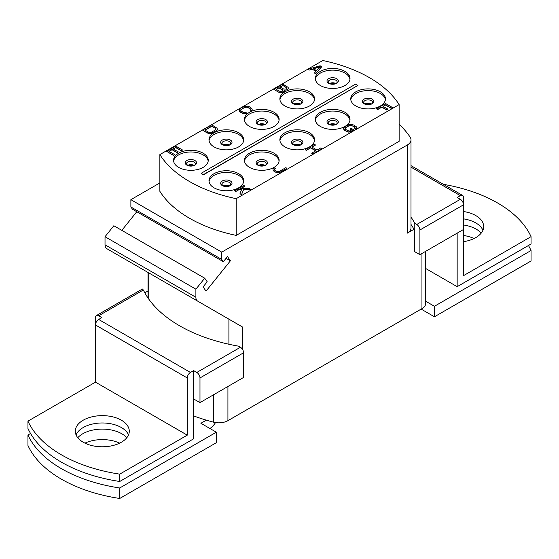 <?xml version="1.0" encoding="UTF-8"?>
<svg xmlns="http://www.w3.org/2000/svg" width="559" height="559" viewBox="0 0 559 559"><rect width="100%" height="100%" fill="white"/><g stroke="black" fill="none" stroke-linecap="round" stroke-linejoin="round"><path stroke-width="0.84" d="M350.814 99.761A17.35 10.02 0 0 1 362.148 91.201A17.35 10.02 0 0 1 380.372 93.528A17.35 10.02 180 0 1 385.389 99.761M380.372 91.823A17.35 10.02 0 0 0 361.463 89.65A17.35 10.02 0 0 0 350.752 98.908A17.35 10.02 0 0 0 355.831 105.986A17.35 10.02 0 0 0 374.74 108.16A17.35 10.02 0 0 0 385.451 98.908A17.35 10.02 0 0 0 380.372 91.823M159.867 154.598A127.228 73.453 0 0 0 236.198 198.669L399.133 104.596A127.228 73.453 0 0 0 322.802 60.526L159.867 154.598L159.867 191.325A127.228 73.453 0 0 0 236.198 235.395L236.198 198.669M238.609 173.667A17.35 10.02 0 0 0 219.701 171.501A17.35 10.02 0 0 0 208.989 180.753A17.35 10.02 0 0 0 214.069 187.838A17.35 10.02 0 0 0 232.977 190.004A17.35 10.02 0 0 0 243.689 180.753A17.35 10.02 0 0 0 238.609 173.667M274.05 153.208A17.35 10.02 0 0 0 255.142 151.035A17.35 10.02 0 0 0 244.43 160.293A17.35 10.02 0 0 0 249.51 167.372A17.35 10.02 0 0 0 268.418 169.545A17.35 10.02 0 0 0 279.13 160.293A17.35 10.02 0 0 0 274.05 153.208M309.49 132.749A17.35 10.02 0 0 0 290.582 130.575A17.35 10.02 0 0 0 279.87 139.827A17.35 10.02 0 0 0 284.95 146.912A17.35 10.02 0 0 0 303.858 149.085A17.35 10.02 0 0 0 314.57 139.827A17.35 10.02 0 0 0 309.49 132.749M344.931 112.282A17.35 10.02 0 0 0 326.023 110.116A17.35 10.02 0 0 0 315.311 119.367A17.35 10.02 0 0 0 320.391 126.453A17.35 10.02 0 0 0 339.299 128.619A17.35 10.02 0 0 0 350.011 119.367A17.35 10.02 0 0 0 344.931 112.282M203.169 153.208A17.35 10.02 0 0 0 184.26 151.035A17.35 10.02 0 0 0 173.549 160.293A17.35 10.02 0 0 0 178.628 167.372A17.35 10.02 0 0 0 197.537 169.545A17.35 10.02 0 0 0 208.248 160.293A17.35 10.02 0 0 0 203.169 153.208M238.609 132.749A17.35 10.02 0 0 0 219.701 130.575A17.35 10.02 0 0 0 208.989 139.827A17.35 10.02 0 0 0 214.069 146.912A17.35 10.02 0 0 0 232.977 149.085A17.35 10.02 0 0 0 243.689 139.827A17.35 10.02 0 0 0 238.609 132.749M274.05 112.282A17.35 10.02 0 0 0 255.142 110.116A17.35 10.02 0 0 0 244.43 119.367A17.35 10.02 0 0 0 249.51 126.453A17.35 10.02 0 0 0 268.418 128.619A17.35 10.02 0 0 0 279.13 119.367A17.35 10.02 0 0 0 274.05 112.282M309.49 91.823A17.35 10.02 0 0 0 290.582 89.65A17.35 10.02 0 0 0 279.87 98.908A17.35 10.02 0 0 0 284.95 105.986A17.35 10.02 0 0 0 303.858 108.16A17.35 10.02 0 0 0 314.57 98.908A17.35 10.02 0 0 0 309.49 91.823M344.931 71.363A17.35 10.02 0 0 0 326.023 69.19A17.35 10.02 0 0 0 315.311 78.442A17.35 10.02 0 0 0 320.391 85.527A17.35 10.02 0 0 0 339.299 87.7A17.35 10.02 0 0 0 350.011 78.442A17.35 10.02 0 0 0 344.931 71.363M201.121 173.332L203.392 174.848L357.879 85.45L355.608 84.136L201.121 173.332L203.392 174.639L357.879 85.45M312.229 69.218L316.017 71.196L314.458 72.97L315.59 73.837L321.649 66.842L320.139 65.759L308.016 69.253L309.155 70.12L312.229 69.218L315.898 71.335M284.412 90.299L287.738 89.594L288.332 88.371L288.158 87.393L282.861 84.109L273.77 89.356L278.312 91.976L280.793 92.514L283.867 91.613L284.279 90.062L286.194 90.055L287.738 89.384L288.332 88.161M273.77 89.356L279.458 92.626L282.903 92.382L284.258 91.376L284.468 90.397M240.712 110.319L241.46 109.312L244.36 107.635L246.281 107.181L248.189 107.614L250.586 109.543M250.25 109.934L251.382 110.801L252.158 110.13L252.179 109.04L249.349 106.734L247.064 106.084L243.228 106.769L240.328 108.446L239.154 109.781L239.511 111.325L243.102 113.4L245.778 113.603L246.938 113.156L245.799 112.499L243.123 112.296L240.859 110.759L240.88 109.655L244.36 107.426L246.281 106.972L248.189 107.405L250.46 108.935L250.25 109.934L251.382 110.591L252.158 109.92L252.179 109.04M239.14 110.661L240.258 112.191L243.102 113.61L245.778 113.812L246.938 113.156M202.603 130.114L207.151 132.944L209.436 133.594L212.113 133.356L216.172 131.239L217.346 129.905L216.99 128.151L211.693 124.867L202.603 130.114L207.151 132.735L210.967 133.377L216.172 131.023L217.346 129.695L217.36 128.808M169.111 151.412L172.025 149.728L176.944 152.572L178.104 151.901L173.185 148.848L175.701 147.401L181.375 150.678L182.534 150.008L175.722 146.074L166.638 151.321L173.451 155.255L174.611 154.584L168.93 151.307L172.025 149.519L176.944 152.362L178.104 151.692M173.367 148.953L175.701 147.611L181.375 150.888L182.534 150.008M166.638 151.321L173.451 155.465L174.611 154.584M376.466 108.767L377.598 109.634L381.853 107.181L386.772 110.018L387.932 109.145L383.013 106.301L385.528 104.847L391.202 108.125L392.362 107.461L385.549 103.52L376.466 108.767L377.598 109.424L381.853 106.972L386.772 109.809L387.932 109.145M383.194 106.406L385.528 105.057L391.202 108.334L392.362 107.461M343.554 128.975L344.672 130.499L348.662 132.134L351.157 131.784L354.057 130.114L351.22 128.263L350.06 128.933L351.758 129.919L349.445 131.037L347.537 130.603L345.273 129.073L345.092 128.521L345.874 127.41L348.774 125.74L350.696 125.286L354.308 126.697L355.049 127.801L354.665 128.242L355.797 128.898L356.572 128.228L356.223 126.683L353.763 125.048L351.478 124.398L348.795 124.636L344.742 126.753L343.568 128.088L343.554 128.975L346.377 131.274L348.662 131.924L351.157 131.575L354.057 129.905M350.06 128.933L351.576 130.023M345.127 128.633L345.874 127.62L348.774 125.95L350.696 125.495L352.603 125.922L355 127.857M354.665 128.242L355.797 129.108L356.572 128.444L356.593 127.347M311.936 147.108L315.423 145.095L314.291 144.229L305.2 149.686L306.339 150.343L310.594 147.883L315.709 150.839M306.339 150.343L310.594 147.674L315.891 150.734L311.642 153.194L312.774 154.053L321.865 148.813L320.726 147.946L317.051 150.064L311.754 147.003L315.423 144.886M272.953 170.062L274.832 172.025L278.648 172.668L280.96 171.99L286.949 168.315L285.817 167.665L279.821 171.124L277.9 171.578L275.992 171.145L274.672 170.16L274.49 169.608L275.28 168.497L274.141 167.847L272.967 169.174L273.323 170.719L274.832 171.816L277.117 172.465L280.96 171.781L286.949 168.315M274.532 169.719L275.28 168.497M240.852 188.586L244.926 186.238L243.787 185.371L234.696 190.829L235.835 191.478L238.931 189.697L241.53 189.683M235.835 191.478L238.931 189.487L241.607 189.466L240 193.68L241.516 194.763L243.521 189.669L250.6 189.515L249.09 188.432L240.475 188.593L244.926 186.028M159.867 182.933L130.876 199.668L221.755 252.13L407.231 145.047A12.85 7.421 0 0 0 410.998 139.799A12.85 7.421 0 0 0 410.131 137.123A140.078 80.873 0 0 0 399.133 124.252M236.198 235.395L399.133 141.322L399.133 104.596M414.002 229.281L407.231 233.187L407.231 145.047M410.998 139.799L410.998 227.939A12.85 7.421 180 0 1 407.231 233.187M242.641 349.2L242.466 349.298A12.85 7.421 180 0 0 242.641 349.2L242.641 327.092L197.627 301.098A8.35 4.821 120 0 1 195.895 297.276L195.895 289.185L204.713 278.214L207.207 281.771L203.078 286.914L206.033 291.113L230.427 260.767L227.478 256.56L223.341 261.703L132.469 209.234L130.876 206.977L221.755 259.439L223.341 261.703M221.755 252.13L221.755 259.439M227.925 386.486L227.925 420.654L421.947 308.638A12.85 7.421 180 0 0 425.713 303.39L425.713 251.305M227.925 420.654A12.85 7.421 180 0 1 213.517 422.164A159.357 92.004 180 0 1 193.624 415.917M130.876 199.668L130.876 206.977M136.78 211.742L121.82 230.357M204.713 278.214L113.833 225.752L105.022 236.716L195.895 289.185M197.627 301.098L106.755 248.636A8.35 4.821 -60 0 1 105.022 244.807L105.022 236.716M226.032 258.363L230.427 260.767M148.002 298.003L148.002 272.45L242.641 327.092M215.536 422.583A14.136 8.161 -60 0 1 209.946 428.508M206.327 420.144L200.891 423.282L216.34 432.205L119.731 487.979A128.514 74.2 180 0 1 27.95 434.986L30.549 433.491M27.95 434.986L27.95 445.481A128.514 74.2 0 0 0 119.731 498.474L119.731 487.979M216.34 432.205L216.34 442.693L119.731 498.474M119.661 443.14A27.629 15.952 0 0 0 84.933 443.14M126.823 437.711A27.629 15.952 0 0 0 121.834 433.777A27.629 15.952 0 0 0 77.771 437.711M434.441 316.778L434.441 306.283L531.05 250.509L531.05 260.997L434.441 316.778L421.144 309.099M474.067 238.525A27.629 15.952 0 0 0 463.523 235.472M434.441 306.283L425.713 301.245M528.451 245.506A128.514 74.2 180 0 1 531.05 250.509M481.229 233.096A27.629 15.952 0 0 0 476.24 229.162A27.629 15.952 0 0 0 463.523 224.984M243.626 181.605A17.35 10.02 180 0 0 238.609 175.372A17.35 10.02 0 0 0 220.386 173.045A17.35 10.02 0 0 0 209.052 181.605M279.067 161.146A17.35 10.02 180 0 0 274.05 154.913A17.35 10.02 0 0 0 255.826 152.586A17.35 10.02 0 0 0 244.493 161.146M314.507 140.679A17.35 10.02 180 0 0 309.49 134.453A17.35 10.02 0 0 0 291.267 132.127A17.35 10.02 0 0 0 279.933 140.679M349.948 120.22A17.35 10.02 180 0 0 344.931 113.987A17.35 10.02 0 0 0 326.708 111.667A17.35 10.02 0 0 0 315.374 120.22M208.186 161.146A17.35 10.02 180 0 0 203.169 154.913A17.35 10.02 0 0 0 184.945 152.586A17.35 10.02 0 0 0 173.611 161.146M243.626 140.679A17.35 10.02 180 0 0 238.609 134.453A17.35 10.02 0 0 0 220.386 132.127A17.35 10.02 0 0 0 209.052 140.679M279.067 120.22A17.35 10.02 180 0 0 274.05 113.987A17.35 10.02 0 0 0 255.826 111.667A17.35 10.02 0 0 0 244.493 120.22M314.507 99.761A17.35 10.02 180 0 0 309.49 93.528A17.35 10.02 0 0 0 291.267 91.201A17.35 10.02 0 0 0 279.933 99.761M349.948 79.294A17.35 10.02 180 0 0 344.931 73.068A17.35 10.02 0 0 0 326.708 70.741A17.35 10.02 0 0 0 315.374 79.294M315.59 73.837L321.649 66.633M314.458 72.97L315.59 73.627M309.155 70.12L312.229 69.009M308.016 69.253L309.155 69.91M320.118 66.64L316.604 70.637L313.194 68.673L320.118 66.64M313.438 68.813L319.874 66.926M282.833 85.436L286.809 87.952L286.019 89.063L283.727 89.077L280.129 86.994L282.833 85.436L286.432 87.511M282.54 91.068L280.422 91.634L276.069 89.342L278.969 87.665L282.568 89.74L282.931 90.628L282.54 91.068M286.432 87.721L286.802 88.154M280.311 87.099L282.833 85.646M276.251 89.447L278.969 87.875L282.938 90.39M211.665 126.194L215.075 128.158L215.641 128.71L215.62 129.814L211.176 132.385L208.311 132.071L204.901 130.1L211.665 126.194L215.075 128.158M215.075 128.367L215.788 129.36M205.083 130.205L211.665 126.404M305.2 149.477L306.339 150.133M312.774 154.053L321.865 148.603M311.642 153.194L312.774 153.844M234.696 190.619L235.835 191.269M243.521 189.669L250.6 189.305M241.516 194.763L243.521 189.459M240 193.68L241.516 194.553M193.624 370.61L190.444 372.448A4.5 2.599 120 0 0 187.265 377.954L95.477 324.968L95.477 317.624A4.5 2.599 -120 0 1 96.414 315.562L142.398 289.01L143.342 289.988A141.364 81.614 180 0 0 238.49 346.147L240.426 347.265A4.5 2.599 60 0 1 243.605 352.771L199.982 377.954A4.5 2.599 -120 0 0 196.803 372.448L193.624 370.61L193.624 398.944L199.982 402.613L243.605 377.43L243.605 352.771M144.802 292.818L148.002 290.966M187.265 377.954L187.265 435.147L95.477 382.153L95.477 324.968A4.5 2.599 -60 0 1 98.663 319.455L101.843 317.624L98.663 315.786A4.5 2.599 -120 0 0 96.414 315.562M410.998 217.095A141.364 81.614 180 0 1 414.792 223.376L416.721 224.494A4.5 2.599 -120 0 1 419.9 230.001L419.9 254.659L414.792 251.711L414.792 223.376M414.792 251.711A141.364 81.614 0 0 0 414.198 250.614L414.198 229.623A141.364 81.614 0 0 0 410.998 224.438M419.9 254.659L463.523 229.476L463.523 197.474A4.5 2.599 120 0 0 462.586 195.412A4.5 2.599 120 0 0 460.336 195.636L457.157 197.474L460.336 199.311A4.5 2.599 60 0 1 463.523 204.818L419.9 230.001M425.713 268.509L457.157 286.669L531.05 244.003L531.05 236.66A128.514 74.2 0 0 0 443.406 184.337M482.934 230.266A26.986 15.582 0 0 0 475.786 222.922A26.986 15.582 0 0 0 463.523 218.862M531.05 236.66L463.523 275.65L463.523 229.476M457.157 233.152L457.157 286.669M463.523 241.67A26.986 15.582 0 0 0 483.696 226.598A26.986 15.582 0 0 0 475.786 215.578A26.986 15.582 0 0 0 463.523 211.519M95.477 382.153L27.95 421.144L27.95 428.487A128.514 74.2 0 0 0 119.731 481.481L193.624 438.815L193.624 398.944M199.982 377.954L199.982 402.613M119.731 481.481L119.731 474.137L187.265 435.147M76.066 434.881A26.986 15.582 180 0 1 95.002 423.554A26.986 15.582 180 0 1 121.38 427.537A26.986 15.582 180 0 1 128.521 434.881M27.95 421.144A128.514 74.2 0 0 0 119.731 474.137M121.38 420.193A26.986 15.582 180 0 1 129.283 431.213A26.986 15.582 180 0 1 112.625 445.607A26.986 15.582 180 0 1 83.214 442.225A26.986 15.582 180 0 1 75.304 431.213A26.986 15.582 180 0 1 91.969 416.818A26.986 15.582 180 0 1 121.38 420.193M371.281 100.655A4.5 2.599 180 0 1 372.601 102.493L372.343 103.101C373.098 104.1 365.775 105.211 364.657 103.736L363.602 102.493A4.5 2.599 180 0 1 366.383 100.089A4.5 2.599 180 0 1 371.281 100.655M372.112 99.132A5.674 3.277 180 0 1 372.112 103.757A5.674 3.277 180 0 1 364.091 103.757A5.674 3.277 180 0 1 364.091 99.132A5.674 3.277 180 0 1 372.112 99.132M365.048 103.939A4.5 2.599 180 0 1 371.155 103.939M421.947 253.479L421.947 308.638M213.517 394.801L213.517 422.164M105.022 244.807L195.895 297.276M228.911 319.161L228.911 344.253M148.869 299.24L148.869 272.953M230.35 180.976A5.674 3.277 180 0 1 230.35 185.609A5.674 3.277 180 0 1 222.328 185.609A5.674 3.277 180 0 1 222.328 180.976A5.674 3.277 180 0 1 230.35 180.976M229.518 182.5A4.5 2.599 180 0 1 230.839 184.337L230.581 184.945C231.335 185.944 224.012 187.055 222.894 185.588L221.839 184.337A4.5 2.599 180 0 1 224.62 181.941A4.5 2.599 180 0 1 229.518 182.5M223.286 185.791A4.5 2.599 180 0 1 229.393 185.791M265.791 160.517A5.674 3.277 180 0 1 265.791 165.143A5.674 3.277 180 0 1 257.769 165.143A5.674 3.277 180 0 1 257.769 160.517A5.674 3.277 180 0 1 265.791 160.517M264.959 162.04A4.5 2.599 180 0 1 266.28 163.878L266.021 164.486C266.776 165.485 259.453 166.596 258.335 165.122L257.28 163.878A4.5 2.599 180 0 1 260.061 161.474A4.5 2.599 180 0 1 264.959 162.04M258.726 165.324A4.5 2.599 180 0 1 264.833 165.324M301.231 140.05A5.674 3.277 180 0 1 301.231 144.683A5.674 3.277 180 0 1 293.209 144.683A5.674 3.277 180 0 1 293.209 140.05A5.674 3.277 180 0 1 301.231 140.05M300.4 141.581A4.5 2.599 180 0 1 301.72 143.411L301.462 144.019C302.216 145.026 294.893 146.137 293.775 144.662L292.72 143.411A4.5 2.599 180 0 1 295.501 141.015A4.5 2.599 180 0 1 300.4 141.581M294.167 144.865A4.5 2.599 180 0 1 300.274 144.865M336.672 119.591A5.674 3.277 180 0 1 336.672 124.224A5.674 3.277 180 0 1 328.65 124.224A5.674 3.277 180 0 1 328.65 119.591A5.674 3.277 180 0 1 336.672 119.591M335.84 121.114A4.5 2.599 180 0 1 337.161 122.952L336.902 123.56C337.657 124.559 330.334 125.67 329.216 124.203L328.161 122.952A4.5 2.599 180 0 1 330.942 120.555A4.5 2.599 180 0 1 335.84 121.114M329.607 124.405A4.5 2.599 180 0 1 335.714 124.405M194.909 160.517A5.674 3.277 180 0 1 194.909 165.143A5.674 3.277 180 0 1 186.888 165.143A5.674 3.277 180 0 1 186.888 160.517A5.674 3.277 180 0 1 194.909 160.517M194.078 162.04A4.5 2.599 180 0 1 195.398 163.878L195.133 164.486C195.895 165.485 188.572 166.596 187.454 165.122L186.399 163.878A4.5 2.599 180 0 1 189.18 161.474A4.5 2.599 180 0 1 194.078 162.04M187.845 165.324A4.5 2.599 180 0 1 193.952 165.324M230.35 140.05A5.674 3.277 180 0 1 230.35 144.683A5.674 3.277 180 0 1 222.328 144.683A5.674 3.277 180 0 1 222.328 140.05A5.674 3.277 180 0 1 230.35 140.05M229.518 141.581A4.5 2.599 180 0 1 230.839 143.411L230.581 144.019C231.335 145.026 224.012 146.137 222.894 144.662L221.839 143.411A4.5 2.599 180 0 1 224.62 141.015A4.5 2.599 180 0 1 229.518 141.581M223.286 144.865A4.5 2.599 180 0 1 229.393 144.865M265.791 119.591A5.674 3.277 180 0 1 265.791 124.224A5.674 3.277 180 0 1 257.769 124.224A5.674 3.277 180 0 1 257.769 119.591A5.674 3.277 180 0 1 265.791 119.591M264.959 121.114A4.5 2.599 180 0 1 266.28 122.952L266.021 123.56C266.776 124.559 259.453 125.67 258.335 124.203L257.28 122.952A4.5 2.599 180 0 1 260.061 120.555A4.5 2.599 180 0 1 264.959 121.114M258.726 124.405A4.5 2.599 180 0 1 264.833 124.405M301.231 99.132A5.674 3.277 180 0 1 301.231 103.757A5.674 3.277 180 0 1 293.209 103.757A5.674 3.277 180 0 1 293.209 99.132A5.674 3.277 180 0 1 301.231 99.132M300.4 100.655A4.5 2.599 180 0 1 301.72 102.493L301.462 103.101C302.216 104.1 294.893 105.211 293.775 103.736L292.72 102.493A4.5 2.599 180 0 1 295.501 100.089A4.5 2.599 180 0 1 300.4 100.655M294.167 103.939A4.5 2.599 180 0 1 300.274 103.939M336.672 78.672A5.674 3.277 180 0 1 336.672 83.298A5.674 3.277 180 0 1 328.65 83.298A5.674 3.277 180 0 1 328.65 78.672A5.674 3.277 180 0 1 336.672 78.672M335.84 80.196A4.5 2.599 180 0 1 337.161 82.026L336.902 82.634C337.657 83.64 330.334 84.751 329.216 83.277L328.161 82.026A4.5 2.599 180 0 1 330.942 79.63A4.5 2.599 180 0 1 335.84 80.196M329.607 83.48A4.5 2.599 180 0 1 335.714 83.48M98.663 315.786L143.342 289.988M460.336 199.311L416.721 224.494M460.336 195.636L410.998 167.148M240.426 347.265L196.803 372.448M190.444 372.448L98.663 319.455M370.568 104.17L368.108 103.792L365.635 104.17M228.806 186.014L226.346 185.637L223.873 186.014M264.246 165.555L261.787 165.178L259.313 165.555M299.687 145.095L297.227 144.718L294.754 145.095M335.127 124.629L332.668 124.259L330.194 124.629M193.365 165.555L190.905 165.178L188.432 165.555M228.806 145.095L226.346 144.718L223.873 145.095M264.246 124.629L261.787 124.259L259.313 124.629M299.687 104.17L297.227 103.792L294.754 104.17M335.127 83.71L332.668 83.333L330.194 83.71M462.586 195.412L410.998 165.632"/></g></svg>
